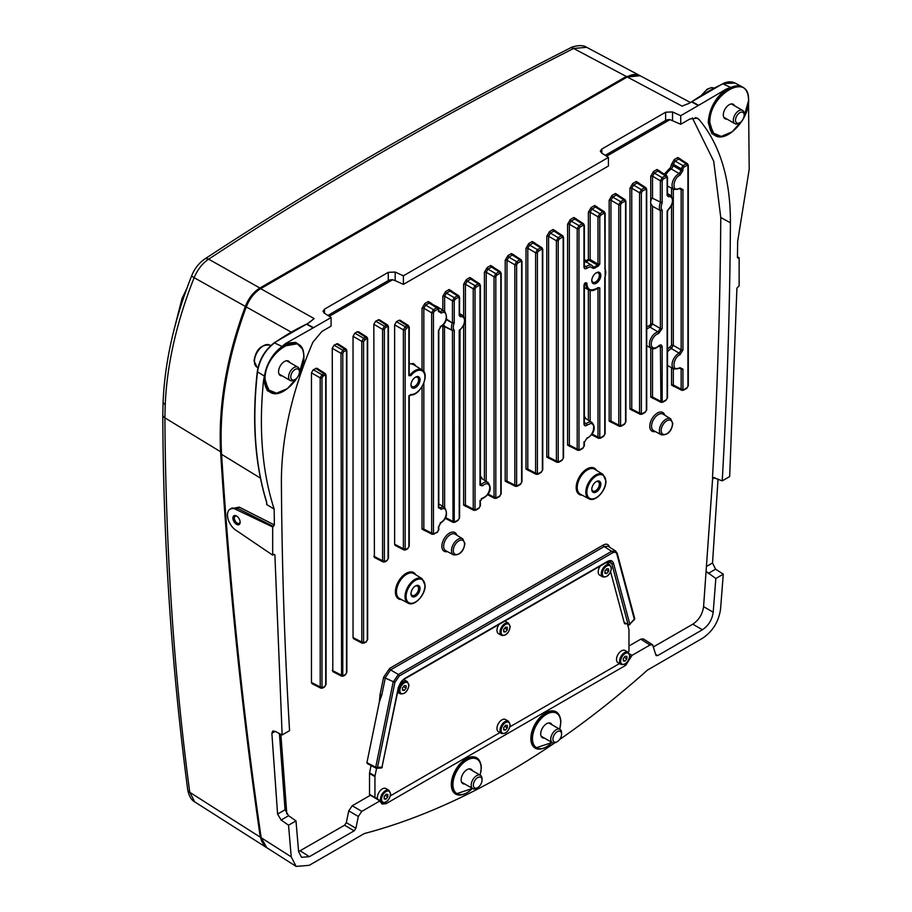<?xml version="1.0" encoding="UTF-8"?>
<svg xmlns="http://www.w3.org/2000/svg" width="912" height="912" viewBox="0 0 912 912"><rect width="100%" height="100%" fill="white"/><g stroke="black" fill="none" stroke-linecap="round" stroke-linejoin="round"><path stroke-width="1.37" d="M642.265 413.626A1.277 0.741 60 0 1 642.002 414.219L640.156 414.322L639.574 413.125A1.277 0.741 0 0 0 641.364 413.113L642.265 413.626L645.434 411.802L646.346 410.24L646.346 189.878L645.434 189.354A1.277 0.741 -120 0 0 644.556 187.804L645.878 187.701L638.423 182.936L637.112 183.05A1.277 0.741 60 0 1 636.234 181.488L638.947 183.061A1.277 0.741 0 0 0 638.788 183.164M554.701 742.915A763.925 441.055 -60 0 1 505.909 773.627A763.925 441.055 -60 0 1 364.264 833.579L309.225 865.328L296.126 866.4L291.236 856.87L288.534 825.212L295.99 820.903L298.6 851.591L301.541 857.314L309.396 856.664L354.164 830.821L355.919 828.267L358.325 816.479L361.813 811.361L379.768 800.998L382.105 804.031L386.038 803.711L625.769 665.304L632.039 655.352L649.994 644.989L652.604 644.773L643.393 638.947L640.783 639.164L628.972 645.981M370.386 795.275L352.226 805.763L348.737 810.871L346.321 822.658L344.576 825.212L298.612 851.614M280.85 734.297L286.801 813.949M308.792 322.643L314.161 318.596L309.031 322.745L274.512 342.547C264.97 349.855 259.236 359.533 257.298 371.583C251.826 420.523 254.847 463.82 266.361 501.497L266.566 501.737A385.445 222.539 -60 0 1 257.503 371.891C259.475 359.727 265.267 349.957 274.888 342.57A231.83 133.802 -60 0 1 306.466 324.205L313.181 327.875L331.079 317.558L324.193 313.044L322.996 311.22L324.49 309.157L388.284 272.335L395.192 272.061L395.192 280.645L392.627 279.756L329.232 316.35M605.215 155.336L665.623 120.464A5.119 2.953 180 0 1 669.967 119.632L606.571 156.226M669.967 119.632L680.728 124.271L689.905 118.982L697.406 118.127L698.923 119.347C719.99 144.335 730.489 178.82 730.421 222.79C729.896 307.64 727.172 393.665 722.236 480.863L712.5 477.215C717.482 389.447 720.241 302.875 720.765 217.501L713.72 161.264L692.356 117.887M652.604 644.773L655.899 655.078L657.643 655.614L702.411 629.759C708.51 625.655 712.112 619.818 713.207 612.226L703.585 606.651L712.717 477.158M703.585 606.651C702.491 614.232 698.888 620.08 692.789 624.184L653.665 646.768M379.358 701.921L380.042 694.682L381.797 694.955L379.358 701.921L366.932 762.66L375.721 767.243L393.14 682.119L398.384 674.458L611.656 551.315L615.589 550.996L608.099 546.254L604.177 546.584A1.277 0.741 60 0 1 603.299 545.034C606.389 543.472 608.429 544.099 609.41 546.926A1.277 0.901 -15 0 0 609.307 547.018M444.634 519.019L446.424 518.141M445.102 518.233L453.025 522.348L452.455 330.874L454.244 330.269L452.341 330.429A9.234 5.335 -60 0 1 451.486 327.191A9.234 5.335 -60 0 1 452.341 322.985L454.244 322.973L454.244 300.789A1.277 0.741 180 0 1 452.455 300.8L454.267 297.665L446.424 293.14L444.611 296.275A1.277 0.741 0 0 0 442.833 296.286L445.546 291.589A1.277 0.741 -120 0 0 446.424 293.14L449.992 291.076L457.436 295.841L458.759 295.739L451.292 290.962L449.992 291.076A1.277 0.741 60 0 1 449.114 289.526L451.828 291.088A1.277 0.741 0 0 0 451.668 291.202M667.128 195.487L667.151 194.45L667.801 195.077A1.277 0.923 76.9 0 1 668.428 196.741L667.128 195.487L667.128 177.874L666.227 177.35A1.277 0.741 -120 0 0 665.35 175.799L666.672 175.697L659.205 170.932L657.905 171.046A1.277 0.741 60 0 1 657.028 169.484L659.741 171.057A1.277 0.741 0 0 0 659.581 171.171M650.746 176.244L653.459 171.547A1.277 0.741 -120 0 0 654.337 173.098L652.525 176.233A1.277 0.741 0 0 0 650.746 176.244L650.746 201.062A9.553 5.518 120 0 0 650.746 203.581L652.525 206.317L652.536 323.942L650.222 327.271L658.008 331.9L660.368 328.548A1.277 0.741 0 0 0 662.158 328.525L658.601 333.553A1.277 0.935 -101.5 0 0 658.008 331.9A9.234 5.335 -60 0 0 649.458 344.006A9.234 5.335 -60 0 0 651.453 348.281C653.095 349.433 655.466 348.783 658.578 346.321L658.601 345.922A7.957 4.594 -60 0 1 654.269 348.008A7.957 4.594 -60 0 1 651.681 341.225A7.957 4.594 -60 0 1 658.601 333.553M653.471 398.441A1.277 0.741 -120 0 0 653.459 398.635L650.746 397.073A1.277 0.741 180 0 1 652.525 397.051L653.083 398.236L660.938 402.317L660.368 346.856L659.821 345.682L658.156 346.321M466.351 506.479A1.277 0.741 -120 0 0 466.328 506.662L463.627 505.1A1.277 0.741 180 0 1 465.405 505.088L465.405 284.27L473.248 288.796L475.049 285.661L467.218 281.135L465.405 284.27A1.277 0.741 0 0 0 463.627 284.282L466.328 279.585A1.277 0.741 -120 0 0 467.218 281.135L470.786 279.072L478.23 283.837L479.541 283.735L472.085 278.958L470.786 279.072A1.277 0.741 60 0 1 469.908 277.522L472.61 279.083A1.277 0.741 0 0 0 472.462 279.197M604.964 268.037L604.759 213.887L603.858 213.362A1.277 0.741 -120 0 0 602.969 211.812L604.291 211.709L596.836 206.944L595.536 207.047A1.277 0.741 60 0 1 594.658 205.496L597.36 207.07A1.277 0.741 0 0 0 597.2 207.172M588.365 212.257L591.079 207.56A1.277 0.741 -120 0 0 591.956 209.11L590.155 212.245A1.277 0.741 0 0 0 588.365 212.257L588.365 259.475L590.155 259.532L589.517 260.513L588.365 259.475A15.162 8.755 120 0 0 585.755 260.935A10.796 6.236 120 0 0 584.341 259.27M583.965 266.885A1.277 0.741 0 0 0 584.341 266.361L584.489 267.011L586.12 266.68L587.157 268.117C585.276 269.325 584.204 268.915 583.965 266.885L583.965 225.891L583.064 225.367A1.277 0.741 -120 0 0 582.187 223.816L583.498 223.714L576.042 218.948L574.742 219.051A1.277 0.741 60 0 1 573.865 217.501L576.578 219.074A1.277 0.741 0 0 0 576.418 219.176M567.583 224.261L570.285 219.564A1.277 0.741 -120 0 0 571.174 221.114L569.362 224.249A1.277 0.741 0 0 0 567.583 224.261L567.583 445.079A1.277 0.741 180 0 1 569.362 445.067L569.92 446.253L577.775 450.323L577.205 449.137L569.362 445.067L569.362 224.249L577.205 228.775L579.006 225.64L571.174 221.114L574.742 219.051L582.187 223.816L579.006 225.64A1.277 0.741 60 0 1 579.895 227.202L583.064 225.367M570.308 446.458A1.277 0.741 -120 0 0 570.285 446.652L567.583 445.079M586.097 418.813L584.341 416.26M424.764 530.488A1.277 0.741 -120 0 0 424.753 530.67L422.039 529.108A1.277 0.741 180 0 1 423.829 529.097L424.376 530.282L432.242 534.352L431.661 533.155A1.277 0.741 0 0 0 433.451 533.144L433.451 312.793L434.351 311.22L437.521 309.396L438.421 309.909L438.421 311.516L441.533 312.896C448.202 309.601 447.712 322.403 441.032 326.131L438.421 330.76A1.277 0.741 180 0 0 438.797 330.235L440.804 326.69C446.732 322.688 448.009 317.558 444.646 311.3L437.144 306.649A9.519 5.495 120 0 0 435.48 306.147M438.752 307.64L433.234 304.722M423.829 371.606L423.829 308.279L431.661 312.805L433.474 309.67L425.63 305.144L423.829 308.279A1.277 0.741 0 0 0 422.039 308.29L424.753 303.593A1.277 0.741 -120 0 0 425.63 305.144L429.199 303.08L436.643 307.846L437.965 307.743L430.498 302.966L429.199 303.08A1.277 0.741 60 0 1 428.321 301.53L431.034 303.092A1.277 0.741 0 0 0 430.874 303.206M486.199 481.354L486.199 272.266L494.03 276.792L495.843 273.657L488 269.131L486.199 272.266A1.277 0.741 0 0 0 484.409 272.278L487.122 267.581A1.277 0.741 -120 0 0 488 269.131L491.579 267.068L499.012 271.822L500.335 271.73L492.879 266.954L491.579 267.068A1.277 0.741 60 0 1 490.69 265.517L493.403 267.091A1.277 0.741 0 0 0 493.244 267.193M507.938 482.471A1.277 0.741 -120 0 0 507.916 482.665L505.202 481.091A1.277 0.741 180 0 1 506.992 481.08L507.539 482.266L515.405 486.335L514.835 485.15A1.277 0.741 0 0 0 516.614 485.127L517.514 485.651A1.277 0.741 60 0 1 517.241 486.244M516.614 485.127L516.614 264.776A1.277 0.741 180 0 1 514.824 264.788L514.835 485.15L506.992 481.08L506.992 260.262L514.824 264.788L516.637 261.653L508.793 257.127L506.992 260.262A1.277 0.741 0 0 0 505.202 260.273L507.916 255.577A1.277 0.741 -120 0 0 508.793 257.127L512.373 255.064L519.806 259.817L521.128 259.726L513.673 254.95L512.373 255.064A1.277 0.741 60 0 1 511.484 253.513L514.197 255.086A1.277 0.741 0 0 0 514.037 255.189M528.721 470.467A1.277 0.741 -120 0 0 528.709 470.66L525.996 469.087A1.277 0.741 180 0 1 527.786 469.076L528.333 470.261L536.199 474.331L535.618 473.146A1.277 0.741 0 0 0 537.407 473.123L538.308 473.647A1.277 0.741 60 0 1 538.034 474.24L541.215 472.405A1.277 0.741 -120 0 0 541.477 471.823L538.308 473.647M537.407 473.123L537.407 252.772A1.277 0.741 180 0 1 535.618 252.784L535.618 473.146L527.786 469.076L527.786 248.258L535.618 252.784L537.43 249.649L529.587 245.123L527.786 248.258A1.277 0.741 0 0 0 525.996 248.269L528.709 243.572A1.277 0.741 -120 0 0 529.587 245.123L533.155 243.059L540.588 247.813L541.922 247.722L534.455 242.945L533.155 243.059A1.277 0.741 60 0 1 532.277 241.509L534.991 243.082A1.277 0.741 0 0 0 534.831 243.185M549.514 458.462A1.277 0.741 -120 0 0 549.503 458.656L546.79 457.083A1.277 0.741 180 0 1 548.568 457.072L549.127 458.257L556.981 462.327L556.411 461.141A1.277 0.741 0 0 0 558.201 461.13L559.102 461.643A1.277 0.741 60 0 1 558.839 462.236L562.009 460.4A1.277 0.741 -120 0 0 562.271 459.819L559.102 461.643M558.201 461.13L558.201 240.768A1.277 0.741 180 0 1 556.411 240.779L556.411 461.141L548.568 457.072L548.568 236.254L556.411 240.779L558.224 237.644L550.381 233.119L548.568 236.254A1.277 0.741 0 0 0 546.79 236.265L549.503 231.568A1.277 0.741 -120 0 0 550.381 233.119L553.949 231.055L561.382 235.809L562.715 235.718L555.248 230.953L553.949 231.055A1.277 0.741 60 0 1 553.071 229.505L555.784 231.078A1.277 0.741 0 0 0 555.625 231.181M611.895 422.45A1.277 0.741 -120 0 0 611.872 422.644L609.159 421.07A1.277 0.741 180 0 1 610.949 421.059L611.496 422.245L619.362 426.326L618.792 425.129A1.277 0.741 0 0 0 620.57 425.117L621.471 425.63A1.277 0.741 60 0 1 621.197 426.223L624.378 424.388A1.277 0.741 -120 0 0 624.64 423.806L621.471 425.63M620.57 425.117L620.57 204.755A1.277 0.741 180 0 1 618.781 204.767L618.792 425.129L610.949 421.059L610.949 200.241L618.781 204.767L620.593 201.632L612.75 197.106L610.949 200.241A1.277 0.741 0 0 0 609.159 200.252L611.872 195.556A1.277 0.741 -120 0 0 612.75 197.106L616.33 195.054L623.762 199.808L625.085 199.705L617.629 194.94L616.33 195.054A1.277 0.741 60 0 1 615.44 193.492L618.154 195.065A1.277 0.741 0 0 0 617.994 195.168M632.677 410.446A1.277 0.741 -120 0 0 632.666 410.639L629.953 409.066A1.277 0.741 180 0 1 631.742 409.055L632.29 410.24L640.156 414.322M629.953 188.248L632.666 183.551A1.277 0.741 -120 0 0 633.544 185.102L631.742 188.237A1.277 0.741 0 0 0 629.953 188.248L629.953 409.066M671.54 205.28L671.54 345.397L667.504 349.262M674.264 386.437A1.277 0.741 -120 0 0 674.242 386.631L671.54 385.069A1.277 0.741 180 0 1 673.318 385.046L673.877 386.232L681.731 390.313L681.161 389.116A1.277 0.741 0 0 0 682.94 389.105L682.94 369.098L679.987 367.684L678.026 368.63C671.483 370.853 673.375 357.424 679.987 354.745A1.277 0.798 -115.2 0 0 679.189 353.149L671.392 348.578L673.318 345.386A1.277 0.741 180 0 0 671.54 345.397M679.189 188.636A1.277 0.673 -124.4 0 0 679.805 188.681L680.603 188.385L681.161 189.571A1.277 0.741 180 0 0 682.94 189.559L679.987 188.146L678.026 189.092C671.483 191.315 673.375 177.886 679.987 175.207L682.94 170.384A1.277 0.741 0 0 1 681.161 170.396L681.15 168.754L682.974 165.631L675.131 161.093L673.318 164.228A1.277 0.741 0 0 0 671.54 164.24L674.242 159.543A1.277 0.741 -120 0 0 675.131 161.093L678.699 159.041L686.143 163.795L687.454 163.693L679.999 158.927L678.699 159.041A1.277 0.741 60 0 1 677.821 157.491L680.534 159.053A1.277 0.741 0 0 0 680.375 159.167M671.54 164.24L670.571 167.455L664.267 174.158M411.54 363.865L412.942 363.478A0.764 0.627 -69.2 0 0 413.125 364.469L411.54 363.865A14.41 8.322 -60 0 0 409.249 363.956M398.783 320.329L400.094 320.215L408.405 325.527L405.179 326.735L396.435 321.685L398.783 320.329L407.083 325.63A1.277 0.741 -120 0 1 407.96 327.18L405.156 329.848L405.156 548.762L406.057 549.275L407.96 548.18L408.872 546.607L408.895 395.74M394.622 544.236L403.366 548.773L403.936 549.97L395.181 545.422L394.622 544.236L394.622 324.82L396.435 321.685M357.208 331.808L358.519 331.706L366.818 337.018L363.592 338.215L354.848 333.165L357.208 331.808L365.507 337.109A1.277 0.741 -120 0 1 366.385 338.671L363.569 341.339L363.569 642.071L364.469 642.595L366.385 641.489A1.277 0.741 -120 0 1 366.122 642.082L367.661 639.403L367.661 338.66A1.277 0.741 180 0 1 367.285 339.184L366.385 338.671M353.035 637.556L361.779 642.094L362.36 643.279L353.605 638.742L353.035 637.556L353.035 336.3L354.848 333.165M336.414 343.813L344.713 349.114L346.036 349.022L337.725 343.71L334.054 345.169L332.253 348.304L332.812 671.62L341.567 676.168L340.985 353.343L342.798 350.219L344.702 349.114M373.829 324.296L374.399 557.426L383.154 561.974L382.573 560.777L382.573 329.346L384.385 326.211L387.611 325.014L379.312 319.702L375.641 321.161L373.829 324.296L382.573 329.346A1.277 0.741 180 0 0 384.362 329.335L384.362 560.766A1.277 0.741 0 0 1 382.573 560.777L373.829 556.24M320.192 377.876L320.203 686.975A1.277 0.741 0 0 0 321.982 686.964L321.982 377.864A1.277 0.741 180 0 1 320.203 377.876L322.004 374.752L325.242 373.544L316.931 368.231L313.261 369.702L311.459 372.837L311.459 682.438L312.018 683.624L320.773 688.161L320.203 686.975L311.459 682.438M370.306 794.922A1.277 0.741 -60 0 1 369.52 794.341L374.946 797.476L374.946 776.602A2.554 1.471 -60 0 1 375.003 776.021L376.542 768.485A1.277 0.741 -60 0 1 376.599 768.28M371.081 765.567L369.577 772.886L375.003 776.021M374.946 776.602L369.52 773.467A2.554 1.471 -60 0 1 369.577 772.886M369.52 773.467L369.52 794.341M655.899 655.078L656.332 655.717M706.23 571.471L715.829 578.516L713.207 612.226M695.537 117.545L698.923 119.347M680.728 124.271L680.728 115.687L672.532 111.937L665.623 112.21L601.829 149.044L600.335 151.096L601.532 152.931L608.418 157.434L608.418 166.018L403.389 284.384L403.389 275.8L608.418 157.434M395.192 280.645L403.389 284.384M392.627 279.756A5.119 2.953 0 0 0 388.284 280.588L327.875 315.461M275.15 731.39L271.867 733.282L272.722 731.059L274.831 731.219L282.139 734.958L289.571 730.66C284.647 649.15 281.911 566.272 281.398 482.038C281.352 438.022 291.851 391.419 312.884 342.217L321.913 331.432L331.079 326.143L331.079 317.558M295.99 820.903L288.58 815.704L285.046 809.776L279.414 733.567M374.855 797.852L380.669 801.386M715.829 578.516L723.273 574.207L720.571 608.999C718.747 621.642 712.751 631.378 702.582 638.218L647.543 670.035A763.925 441.055 -60 0 1 559.558 739.575M706.583 566.398L712.523 562.978L715.589 569.168L723.273 574.207M712.523 562.978L718.052 479.017M748.535 102.874L749.208 169.347L737.648 241.543L737.443 257.56L739.13 257.651L737.455 256.853M739.13 257.651L739.13 285.832L736.919 288.135L729.668 476.577L722.236 480.863M737.443 257.56L738.344 258.107L737.455 257.708M714.563 135.193L708.966 122.573C710.425 106.841 717.641 95.122 730.615 87.415L726.18 89.148C715.122 97.949 709.137 109.087 708.225 122.573L711.827 133.688L721.324 136.686M726.18 89.148L698.638 105.336L691.934 101.654A231.682 133.79 -60 0 1 723.524 83.551L735.118 83.06L742.482 87.005A27.85 16.085 120 0 0 721.096 94.802A27.85 16.085 120 0 0 709.126 122.675A27.85 16.085 120 0 0 714.632 135.238L714.632 135.238A27.85 16.085 120 0 0 728.517 134.178M680.728 115.687L698.638 105.336M395.192 272.061L403.389 275.8M690.259 102.406L640.11 75.742L627.274 76.984L682.13 106.157L687.044 104.105M313.181 327.875L285.638 343.493L281.945 346.457L297.654 343.733M272.677 526.954L272.677 555.134L236.516 530.613A12.779 7.376 60 0 1 227.476 514.949A12.779 7.376 60 0 1 230.132 509.101A12.779 7.376 60 0 1 236.516 509.728L272.677 526.954L274.364 524.924L274.17 509.124C262.189 472.051 258.632 429.233 263.511 380.692L267.421 390.826L276.564 393.471M282.139 734.958L274.888 554.884L273.988 554.382L272.677 555.134M274.102 554.325L274.888 554.884L273.988 554.382M302.328 348.829L295.819 342.342L285.638 343.493M274.364 524.924L239.195 507.106L236.516 509.728M230.132 509.101L232.138 507.938L238.306 508.702L273.463 526.509M230.269 509.021L239.195 507.106M271.867 733.282L277.59 814.074L281.124 820.013L288.534 825.212M291.236 856.87L261.163 837.729L266.76 847.704C262.519 843.406 260.593 839.986 260.957 837.478L261.083 837.17M260.285 288.876L627.274 76.984L260.809 288.557C254.437 292.456 249.592 298.589 246.274 306.934C227.134 358.507 218.903 407.687 221.593 454.484A5182.258 3193.414 116.4 0 0 261.163 837.729L260.957 837.478C242.831 712.876 229.642 585.128 221.388 454.222L221.559 453.937M266.589 502.284L266.828 504.632L274.17 509.124M236.516 524.343A5.119 2.953 -120 0 0 240.141 522.257A5.119 2.953 -120 0 0 236.516 515.998L236.516 515.998A5.119 2.953 -120 0 0 232.902 518.084A5.119 2.953 -120 0 0 236.516 524.343M236.903 516.238A4.093 2.36 -120 0 0 235.193 516.215A4.093 2.36 -120 0 0 234.566 519.487A4.093 2.36 -120 0 0 237.245 523.089A4.093 2.36 -120 0 0 239.286 523.294A4.093 2.36 -120 0 0 240.118 521.801M639.779 75.582L626.327 76.471L259.897 288.032C253.525 291.931 248.68 298.064 245.374 306.421C226.507 357.105 218.253 405.544 220.579 451.748C228.832 583.418 242.068 711.896 260.285 837.193L266.486 847.533M691.934 101.654L691.273 102.076L691.934 101.654A5.119 3.032 -61.3 0 1 691.604 101.87L689.369 103.159M748.501 99.499A27.85 16.085 120 0 0 742.482 87.005C746.54 89.33 748.604 93.719 748.672 100.149L743.611 118.024M742.015 120.772L732.108 131.852L721.267 136.412L712.956 132.981L709.855 122.675C708.601 94.563 749.778 70.794 748.524 100.354M726.944 119.084A8.311 4.799 -60 0 1 725.029 118.72A8.311 4.799 -60 0 1 723.307 114.912A8.311 4.799 -60 0 1 726.932 106.544A8.311 4.799 -60 0 1 733.339 104.321A8.311 4.799 -60 0 1 734.616 105.792M714.472 135.136L714.632 135.238C726.077 143.777 749.516 119.267 748.672 100.149L748.513 99.932M739.849 122.687L738.766 123.314A7.672 4.423 -60 0 1 734.935 123.69A7.672 4.423 -60 0 1 733.339 120.179A7.672 4.423 -60 0 1 736.691 112.461A7.672 4.423 -60 0 1 742.607 110.409A7.672 4.423 -60 0 1 744.192 113.92L744.192 115.174A6.133 3.545 -60 0 1 739.849 122.687A6.133 3.545 -60 0 1 735.517 120.179A6.133 3.545 -60 0 1 739.849 112.666A6.133 3.545 -60 0 1 744.192 115.174M688.845 103.444L723.159 83.516C727.696 81.464 731.675 81.305 735.118 83.06M688.606 103.569L685.391 104.789M246.274 306.934L291.042 332.059M260.433 478.127L221.388 454.222C218.686 407.425 226.906 358.268 246.023 306.763C249.284 298.498 254.095 292.421 260.444 288.534L314.161 318.596L308.963 322.711M310.901 321.149L308.507 323.053M309.031 322.745L306.079 324.467L306.797 324.034L313.511 327.693M281.945 346.457L274.409 342.855C265.061 350.037 259.43 359.533 257.515 371.355L257.515 371.355M269.815 391.978L264.206 379.358L264.343 376.018L263.511 380.692M266.566 501.737L266.828 504.632M303.753 356.284A27.85 16.085 120 0 0 297.734 343.778A27.85 16.085 120 0 0 297.722 343.778A27.85 16.085 120 0 0 276.336 351.576A27.85 16.085 120 0 0 264.366 379.449A27.85 16.085 120 0 0 269.884 392.012L269.884 392.012A27.85 16.085 120 0 0 283.757 390.952M297.266 377.545L287.36 388.637L276.518 393.197L268.208 389.766L265.096 379.46C263.842 351.348 305.018 327.568 303.764 357.128L298.851 374.798M282.196 375.858A8.311 4.799 -60 0 1 280.28 375.493A8.311 4.799 -60 0 1 278.559 371.686A8.311 4.799 -60 0 1 282.184 363.329A8.311 4.799 -60 0 1 288.591 361.095A8.311 4.799 -60 0 1 289.868 362.577M269.724 391.909L269.884 392.012C281.329 400.55 304.768 376.04 303.913 356.923L303.764 357.128M295.1 379.46L294.017 380.087A7.672 4.423 -60 0 1 290.176 380.475A7.672 4.423 -60 0 1 288.591 376.952A7.672 4.423 -60 0 1 291.943 369.235A7.672 4.423 -60 0 1 297.848 367.183A7.672 4.423 -60 0 1 299.432 370.694L299.432 371.948A6.133 3.545 -60 0 1 295.1 379.46A6.133 3.545 -60 0 1 290.757 376.952A6.133 3.545 -60 0 1 295.1 369.44A6.133 3.545 -60 0 1 299.432 371.948M266.726 502.284L266.612 504.404M265.905 847.191L194.758 801.91L189.753 792.3C174.01 674.572 165.722 549.765 164.901 417.867L165.22 404.586C167.01 364.173 176.643 321.868 194.142 277.681L245.374 306.421M626.327 76.471L573.637 48.461L586.667 47.321L639.209 75.251M194.758 801.91C191.258 800.018 188.909 795.937 187.69 789.678L187.69 789.678C171.524 666.17 163.225 541.226 162.792 414.835A7.672 4.412 0.1 0 0 162.792 414.835L163.111 401.576C164.924 361.198 174.454 319.234 191.702 275.698L191.702 275.698A7.672 1.174 22.1 0 0 194.142 277.681C197.665 269.416 202.51 263.249 208.654 259.179C322.21 184.509 443.859 114.262 573.637 48.461A7.672 4.115 63.1 0 0 570.308 47.971L570.308 47.971C569.031 48.028 580.762 43.183 586.667 47.321M260.285 837.193L189.753 792.3A7.672 4.571 -7.6 0 1 187.69 789.678M464.801 784.001A8.311 4.799 -60 0 1 462.874 783.625A8.311 4.799 -60 0 1 461.153 779.828A8.311 4.799 -60 0 1 464.789 771.461A8.311 4.799 -60 0 1 471.185 769.238A8.311 4.799 -60 0 1 472.462 770.708M477.706 787.603L476.611 788.23A7.672 4.423 -60 0 1 472.781 788.606A7.672 4.423 -60 0 1 471.196 785.095A7.672 4.423 -60 0 1 474.536 777.377A7.672 4.423 -60 0 1 480.453 775.325A7.672 4.423 -60 0 1 482.038 778.837L482.038 780.079A6.133 3.545 -60 0 1 477.706 787.603A6.133 3.545 -60 0 1 473.362 785.095A6.133 3.545 -60 0 1 477.706 777.583A6.133 3.545 -60 0 1 482.038 780.079M544.35 738.07A8.311 4.799 -60 0 1 542.423 737.705A8.311 4.799 -60 0 1 540.713 733.898A8.311 4.799 -60 0 1 544.339 725.53A8.311 4.799 -60 0 1 550.734 723.307A8.311 4.799 -60 0 1 552.022 724.778M557.255 741.673L556.16 742.3A7.672 4.423 -60 0 1 552.33 742.676A7.672 4.423 -60 0 1 550.745 739.165A7.672 4.423 -60 0 1 554.086 731.447A7.672 4.423 -60 0 1 560.002 729.395A7.672 4.423 -60 0 1 561.587 732.906L561.587 734.16A6.133 3.545 -60 0 1 557.255 741.673A6.133 3.545 -60 0 1 552.911 739.165A6.133 3.545 -60 0 1 557.255 731.652A6.133 3.545 -60 0 1 561.587 734.16M375.812 767.972L375.721 767.243L377.477 767.528L394.896 682.393L399.262 676.009L612.545 552.866C614.756 551.749 616.204 552.205 616.911 554.222L634.319 619.225M381.797 694.955L385.354 677.57L390.587 669.898A1.277 0.741 -120 0 1 389.709 668.348L603.299 545.034M610.253 561.53L611.781 563.593L608.019 561.621M633.908 619.636L634.33 619.225A1.277 0.901 -15 0 0 634.661 618.382L617.242 553.367A1.277 0.901 165 0 1 616.911 554.222M443.722 324.045A9.519 5.495 120 0 0 444.497 326.188L452.341 330.429L444.611 326.644A1.277 0.741 0 0 0 442.833 326.656A1.277 1.003 146.1 0 1 444.497 326.2L444.611 507.528M459.215 315.518L459.238 314.492L459.887 315.119A1.277 0.923 76.9 0 1 460.503 316.772L459.215 315.518L459.215 297.905L458.314 297.392L455.145 299.216L454.244 300.789M445.466 517.537L452.455 521.162A1.277 0.741 0 0 0 454.244 521.14L454.244 330.269A7.957 4.594 -60 0 1 454.244 322.973L452.455 322.403L452.455 300.789L444.611 296.275L444.611 311.288M459.557 330.851L459.944 330.087L459.215 330.235L459.557 330.851M668.416 196.741A7.957 4.594 -60 0 1 672.44 200.378A7.957 4.594 -60 0 1 668.861 208.757A7.957 4.594 -60 0 1 668.416 209.19L667.128 211.937L667.151 210.911M658.852 346.093L660.368 346.856A1.277 0.741 180 0 0 662.158 346.845C661.838 344.668 660.653 344.348 658.601 345.922M663.058 179.185L662.158 180.747A1.277 0.741 180 0 1 660.368 180.758L662.18 177.635L665.338 175.799L657.905 171.046L654.337 173.098L662.18 177.635A1.277 0.741 60 0 1 663.058 179.185L666.227 177.35M662.158 180.747L662.158 202.943L652.525 198.28C652.103 197.573 651.51 198.497 650.746 201.062M662.158 202.943A7.957 4.594 -60 0 0 662.158 210.227L660.368 210.547L652.525 206.317M480.385 483.964L482.402 485.834C486.689 482.505 489.163 483.132 489.835 487.703C489.163 493.039 486.677 496.527 482.391 498.146L480.008 501.497L480.008 506.263L479.108 507.836L475.939 509.66L475.027 509.135A1.277 0.741 0 0 1 473.248 509.158L473.818 510.344L465.964 506.274L465.405 505.088L473.248 509.158L473.237 288.796M480.008 506.263A1.277 0.741 0 0 0 480.385 505.738L480.385 500.973L481.73 498.875C485.959 497.097 494.076 491.021 488.034 482.494A9.234 5.335 -60 0 0 481.228 484.511L480.031 484.215M480.008 485.241A1.277 0.741 0 0 0 480.385 484.717L480.385 285.388A1.277 0.741 180 0 1 480.008 285.912L480.008 485.241L482.402 485.834M482.402 498.146L481.228 498.796M480.008 501.497L480.031 500.471M585.778 262.257L585.755 260.935L586.348 262.291M605.112 276.302L605.123 277.088M605.18 276.94L604.759 277.909A13.315 7.684 -60 0 0 604.759 268.345L604.759 268.345M604.759 213.887A1.277 0.741 180 0 0 605.135 213.362A1.277 0.741 180 0 1 605.135 213.362L605.112 268.322M594.841 268.117L593.347 268.39L593.29 266.988L594.829 268.117A13.315 7.684 -60 0 1 598.135 266.281L599.777 264.092L597.998 264.104L597.987 216.771L599.8 213.636L591.956 209.11L595.536 207.047L602.969 211.812L599.8 213.636A1.277 0.741 60 0 1 600.677 215.198L603.858 213.362M587.157 268.117L590.075 266.726L593.347 268.39L593.29 266.988M587.157 425.117L586.12 423.67L584.501 424L584.341 423.35A1.277 0.741 0 0 1 583.965 423.875C584.204 425.904 585.276 426.314 587.157 425.117L590.075 423.715C596.471 422.222 593.655 435.947 587.157 437.897L583.965 442.822L583.988 441.796M597.998 287.918L599.777 287.907L598.135 287.611C590.953 291.737 587.203 290.221 586.883 283.039L584.797 283.108L583.988 284.806M591.785 280.611A6.395 3.694 -60 0 1 596.3 272.791A6.395 3.694 -60 0 1 600.826 275.401A6.395 3.694 -60 0 1 596.3 283.222A6.395 3.694 -60 0 1 591.785 280.611M591.489 434.659L598.568 438.33L597.998 437.133L591.945 433.998M586.895 283.096L585.823 283.085A14.079 8.128 -60 0 0 585.812 283.45A14.079 8.128 -60 0 0 588.867 289.97L584.341 287.554M587.157 437.897A1.277 0.855 69.8 0 1 586.701 438.581C590.942 436.153 597.736 429.643 591.991 422.473A9.234 5.335 -60 0 0 586.12 423.67L584.341 422.541M593.587 267.319L591.991 265.483A9.234 5.335 -60 0 0 586.12 266.68L584.341 265.552M598.135 266.281L597.713 265.301A14.079 8.128 -60 0 0 594.214 267.239L593.153 266.578M600.677 215.198L599.777 216.76A1.277 0.741 180 0 1 597.987 216.771L590.155 212.245L590.155 259.532L597.998 264.104L597.713 265.301L589.517 260.513M595.924 273.019A5.369 3.101 -60 0 1 598.261 272.939A5.369 3.101 -60 0 1 599.378 275.401A5.369 3.101 -60 0 1 597.029 280.805A5.369 3.101 -60 0 1 592.891 282.241A5.369 3.101 -60 0 1 591.797 280.166M591.785 489.379A6.395 3.694 -60 0 1 596.3 481.547A6.395 3.694 -60 0 1 600.826 484.158A6.395 3.694 -60 0 1 596.3 491.99A6.395 3.694 -60 0 1 591.785 489.379M595.924 481.787A5.369 3.101 -60 0 1 598.261 481.707A5.369 3.101 -60 0 1 599.378 484.158A5.369 3.101 -60 0 1 597.029 489.562A5.369 3.101 -60 0 1 592.891 490.998A5.369 3.101 -60 0 1 591.797 488.935M410.993 593.758A6.395 3.694 -60 0 1 415.507 585.937A6.395 3.694 -60 0 1 420.033 588.548A6.395 3.694 -60 0 1 415.507 596.368A6.395 3.694 -60 0 1 410.993 593.758M415.131 586.165A5.369 3.101 -60 0 1 417.468 586.085A5.369 3.101 -60 0 1 418.585 588.548A5.369 3.101 -60 0 1 416.237 593.951A5.369 3.101 -60 0 1 412.099 595.388A5.369 3.101 -60 0 1 411.004 593.313M441.032 509.375A1.277 0.764 61.9 0 0 440.188 507.813L438.797 507.232A1.277 0.741 0 0 1 438.421 507.756L441.533 509.135C448.202 505.841 447.712 518.643 441.032 522.371L438.421 526.999A1.277 0.741 180 0 0 438.797 526.475L440.804 522.929C446.732 518.928 448.009 513.798 444.646 507.539L438.797 503.914M438.421 311.516A1.277 0.741 0 0 0 438.797 310.992L438.797 309.396A1.277 0.741 180 0 1 438.421 309.909M438.797 310.992L440.188 311.573A1.277 0.764 61.9 0 1 441.032 313.135M444.646 311.3A9.234 5.335 -60 0 0 440.188 311.573L438.797 310.696M441.032 326.131L440.188 326.644M444.646 507.539A9.234 5.335 -60 0 0 440.188 507.813L438.797 506.935M441.032 522.371L440.188 522.884M496.459 498.248L494.612 498.34L494.042 497.154A1.277 0.741 0 0 0 495.82 497.131L496.721 497.656A1.277 0.741 60 0 1 496.459 498.248L499.628 496.413A1.277 0.741 -120 0 0 499.901 495.832L496.721 497.656M641.364 413.113L641.364 192.751A1.277 0.741 180 0 1 639.574 192.763L639.574 413.125L631.742 409.055L631.742 188.237L639.574 192.763L641.387 189.639L633.544 185.102L637.112 183.05L644.556 187.804L641.387 189.639A1.277 0.741 60 0 1 642.265 191.189L645.434 189.354M679.987 175.207A1.277 0.798 -115.2 0 0 679.189 173.611L671.392 169.039L673.318 165.847A1.277 0.741 180 0 0 671.54 165.859M679.189 368.163A1.277 0.673 -124.4 0 0 679.805 368.22A1.277 0.673 -124.4 0 0 679.987 367.684M679.987 354.745L682.94 349.912A1.277 0.741 0 0 1 681.161 349.934L679.189 353.149A9.234 5.335 -60 0 0 672.053 364.777A9.234 5.335 -60 0 0 674.059 369.052L667.504 365.541M682.94 389.105L683.852 389.629L687.021 387.794L687.922 386.232L687.922 165.87L687.021 165.346L683.852 167.181L682.94 168.743A1.277 0.741 180 0 1 681.15 168.754L673.318 164.228L673.318 165.847L681.161 170.396L679.189 173.611A9.234 5.335 -60 0 0 672.053 185.239A9.234 5.335 -60 0 0 674.059 189.514L679.805 188.681A1.277 0.673 -124.4 0 0 679.987 188.146M682.94 369.098A1.277 0.741 180 0 1 681.161 369.109L680.603 367.924L674.059 369.052M408.872 546.607A1.277 0.741 0 0 0 409.249 546.094L409.249 396.241L410.24 394.976C419.839 396.492 430.612 374.296 422.153 369.964A14.079 8.128 -60 0 0 410.047 374.946L410.845 375.641L408.872 375.664L408.895 374.638L410.047 374.946L409.249 374.41M405.156 548.762A1.277 0.741 0 0 1 403.366 548.773L403.366 329.859L405.179 326.735A1.277 0.741 60 0 1 406.057 328.286M407.96 327.18L408.872 327.704L408.872 375.664L408.895 374.638L409.705 374.718M410.856 375.619A13.315 7.684 -60 0 1 423.692 372.278A13.315 7.684 -60 0 1 420.181 389.128A13.315 7.684 -60 0 1 410.845 394.52L408.872 396.766M420.033 379.78A6.395 3.694 -60 0 1 415.507 387.611A6.395 3.694 -60 0 1 410.993 385.001A6.395 3.694 -60 0 1 415.507 377.169A6.395 3.694 -60 0 1 420.033 379.78M410.845 394.52L410.047 394.919M415.131 377.408A5.369 3.101 -60 0 1 417.468 377.317A5.369 3.101 -60 0 1 418.585 379.78A5.369 3.101 -60 0 1 416.237 385.183A5.369 3.101 -60 0 1 412.099 386.62A5.369 3.101 -60 0 1 411.004 384.556M363.569 642.071A1.277 0.741 0 0 1 361.779 642.094L361.779 341.35L363.592 338.215A1.277 0.741 60 0 1 364.469 339.766M377.317 798.958A7.672 4.423 -60 0 1 377.249 798.73A2.554 1.471 120 0 0 376.781 798.046A2.554 1.471 120 0 0 375.733 798.057A1.277 0.741 -60 0 1 374.946 797.476M607.723 561.735A7.672 4.423 -60 0 1 608.201 562.829L608.509 563.981M610.618 571.858L624.344 623.101A2.554 1.471 120 0 0 624.811 623.762A2.554 1.471 120 0 0 626.088 623.637L625.963 623.569M627.559 624.378L628.915 629.428A2.554 1.471 -60 0 1 628.972 629.93L628.972 650.803A1.277 0.741 -60 0 1 628.163 652.308M619.522 663.548L509.933 726.818M499.958 732.575L390.37 795.845M616.512 659.444A7.034 4.058 120 0 0 617.971 662.659L621.049 664.438A7.034 4.058 -60 0 1 619.59 661.211A7.034 4.058 -60 0 1 622.657 654.143A7.034 4.058 -60 0 1 628.072 652.251L625.005 650.484A7.034 4.058 120 0 0 619.579 652.365A7.034 4.058 120 0 0 616.512 659.444M496.96 728.471A7.034 4.058 120 0 0 498.408 731.686L501.486 733.465A7.034 4.058 -60 0 1 500.027 730.238A7.034 4.058 -60 0 1 503.093 723.17A7.034 4.058 -60 0 1 508.52 721.278L505.442 719.511A7.034 4.058 120 0 0 500.027 721.392A7.034 4.058 120 0 0 496.96 728.471M380.737 801.796L381.923 802.492A7.034 4.058 -60 0 1 380.475 799.265A7.034 4.058 -60 0 1 383.542 792.197A7.034 4.058 -60 0 1 388.957 790.305L385.879 788.538A7.034 4.058 120 0 0 380.464 790.419A7.034 4.058 120 0 0 377.397 797.498A7.034 4.058 120 0 0 377.659 799.174M397.609 692.276L400.243 693.793A7.034 4.058 -60 0 1 398.783 690.578A7.034 4.058 -60 0 1 401.85 683.498A7.034 4.058 -60 0 1 407.276 681.617L404.198 679.839A7.034 4.058 120 0 0 403.583 679.588M499.058 624.435A7.034 4.058 120 0 0 496.96 630.352A7.034 4.058 120 0 0 498.408 633.566L501.486 635.345A7.034 4.058 -60 0 1 500.027 632.119A7.034 4.058 -60 0 1 503.093 625.051A7.034 4.058 -60 0 1 508.52 623.158L505.442 621.391A7.034 4.058 120 0 0 504.792 621.129M600.313 565.987A7.034 4.058 120 0 0 598.204 571.892A7.034 4.058 120 0 0 599.651 575.119L602.729 576.886A7.034 4.058 -60 0 1 601.27 573.671A7.034 4.058 -60 0 1 604.348 566.591A7.034 4.058 -60 0 1 609.763 564.71L606.685 562.932A7.034 4.058 120 0 0 606.035 562.681M626.909 658.817L626.909 656.412L625.108 656.252L623.295 658.498L623.295 660.904L625.108 661.063L626.909 658.817L624.264 657.29M625.108 661.063L623.295 660.026M507.346 727.844L507.346 725.439L505.544 725.279L503.732 727.525L503.732 729.931L505.544 730.09L507.346 727.844L504.701 726.317M505.544 730.09L503.732 729.053M387.794 796.871L387.794 794.466L385.981 794.306L384.18 796.552L384.18 798.958L385.981 799.117L387.794 796.871L385.149 795.344M385.981 799.117L384.18 798.08M406.102 688.184L406.102 685.767L404.301 685.607L402.488 687.853L402.488 690.27L404.301 690.43L406.102 688.184L403.457 686.656M404.301 690.43L402.488 689.381M507.346 629.725L507.346 627.319L505.544 627.16L503.732 629.405L503.732 631.811L505.544 631.97L507.346 629.725L504.701 628.197M505.544 631.97L503.732 630.933M608.6 571.277L608.6 568.86L606.788 568.7L604.975 570.946L604.975 573.363L606.788 573.523L608.6 571.277L605.944 569.749M606.788 573.523L604.975 572.474M641.364 192.751L642.265 191.189M642.002 414.219A1.277 0.741 60 0 1 641.991 414.219L645.172 412.384A1.277 0.741 -120 0 0 645.434 411.802M646.346 410.24A1.277 0.741 0 0 0 646.711 409.716L646.711 189.354A1.277 0.741 180 0 1 646.346 189.878M394.896 682.393L383.599 677.297L389.709 668.348M383.599 677.297L380.042 694.682M442.833 506.411L442.833 326.656A10.796 6.236 120 0 1 442.286 325.573M445.546 291.589L449.114 289.526M442.833 310.171L442.833 296.286M653.459 171.547L657.028 169.484M646.711 329.221A9.519 5.495 120 0 1 650.222 327.271A1.277 0.912 76.3 0 1 649.595 325.618L650.746 323.954L650.746 203.581M649.595 325.618A10.796 6.236 120 0 0 646.711 326.975M650.746 397.073L650.746 347.894M482.14 478.834A10.796 6.236 120 0 0 480.385 476.269M466.328 279.585L469.908 277.522M463.627 505.1L463.627 325.322M463.627 316.247L463.627 284.282M664.745 415.154A10.796 6.236 120 0 0 656.344 413.74A10.796 6.236 120 0 0 649.777 426.257A10.796 6.236 120 0 0 655.283 431.536M456.832 535.196A10.796 6.236 120 0 0 448.419 533.771A10.796 6.236 120 0 0 441.864 546.288A10.796 6.236 120 0 0 447.37 551.578M591.079 207.56L594.658 205.496M570.285 219.564L573.865 217.501M588.365 420.227L588.365 289.708M596.539 470.375A15.162 8.755 120 0 0 584.501 470.672A15.162 8.755 120 0 0 576.179 487.532A15.162 8.755 120 0 0 582.221 495.182M415.747 574.754A15.162 8.755 120 0 0 403.708 575.05A15.162 8.755 120 0 0 395.386 591.911A15.162 8.755 120 0 0 401.428 599.56M424.753 303.593L428.321 301.53M422.039 529.108L422.039 386.722M422.039 369.896L422.039 308.29M487.122 267.581L490.69 265.517M484.409 480.236L484.409 272.278M507.916 255.577L511.484 253.513M505.202 481.091L505.202 260.273M528.709 243.572L532.277 241.509M525.996 469.087L525.996 248.269M549.503 231.568L553.071 229.505M546.79 457.083L546.79 236.265M611.872 195.556L615.44 193.492M609.159 421.07L609.159 200.252M632.666 183.551L636.234 181.488M671.54 385.069L671.54 367.707M674.242 159.543L677.821 157.491M671.54 196.205L671.54 188.168M415.747 365.986A15.162 8.755 120 0 0 412.942 363.478M640.783 639.164L649.994 644.989M632.039 655.352L629.405 653.836M657.643 655.614L655.717 654.394M692.789 624.184L702.411 629.759M714.791 477.569L712.603 478.823M730.421 222.79L720.765 217.501M665.623 120.464L665.623 112.21M672.532 111.937L672.532 120.521M601.829 149.044L601.829 153.125M388.284 280.588L388.284 272.335M324.49 309.157L324.49 313.238M309.396 856.664L300.219 850.828M344.576 825.212L354.164 830.821M355.919 828.267L346.321 822.658M348.737 810.871L358.325 816.479M361.813 811.361L352.226 805.763M386.038 803.711L384.522 802.731M461.164 794.911A20.965 12.107 -60 0 1 451.303 784.468A20.965 12.107 -60 0 1 463.615 760.494A20.965 12.107 -60 0 1 480.1 762.113M540.713 748.98A20.965 12.107 -60 0 1 530.852 738.538A20.965 12.107 -60 0 1 543.164 714.563A20.965 12.107 -60 0 1 559.649 716.182M624.298 664.449L625.769 665.304M631.138 656.777L629.759 655.979M715.589 569.168L708.145 573.477M698.296 105.541L691.604 101.87M277.59 814.074L285.046 809.776M288.58 815.704L281.124 820.013M723.524 83.562L722.942 83.904L730.615 87.415M709.855 122.675L708.966 122.573M640.11 75.742C636.177 73.804 631.777 74.214 626.897 76.961L626.738 77.292M264.343 376.018L257.503 371.891M265.096 379.46L264.206 379.358M303.764 356.717L303.913 356.923C303.844 350.493 301.781 346.115 297.722 343.778L297.563 343.687M254.425 361.403A12.779 7.376 120 0 0 257.07 367.262L254.049 360.878C255.85 349.649 261.117 344.394 269.849 345.112A12.779 7.376 120 0 0 260 348.544A12.779 7.376 120 0 0 254.425 361.403M701.522 95.167L707.256 89.102L711.349 87.643L714.005 88.042A12.779 7.376 120 0 0 702.559 94.529M162.792 414.835A7.672 4.412 0.1 0 0 164.901 417.867L220.579 451.748M163.111 401.576A7.672 4.127 2.7 0 0 165.22 404.586M173.668 331.147L182.024 298.543A7.672 2.257 17.4 0 0 182.731 299.991M191.702 275.698C194.587 268.641 198.873 263.123 204.584 259.122L204.584 259.122A7.672 4.72 56.7 0 1 208.654 259.179L259.897 288.032M456.353 793.885A20.452 11.81 -60 0 1 456.262 793.828A20.452 11.81 -60 0 1 452.033 784.468A20.452 11.81 -60 0 1 460.959 763.88A20.452 11.81 -60 0 1 476.714 758.408A20.452 11.81 -60 0 1 476.805 758.453M466.853 792.813A20.452 11.81 -60 0 1 456.445 793.942A20.452 11.81 -60 0 1 452.204 784.571A20.452 11.81 -60 0 1 461.141 763.982A20.452 11.81 -60 0 1 476.896 758.51A20.452 11.81 -60 0 1 481.137 767.87M480.077 775.097A19.939 11.514 120 0 0 481.137 768.292A19.939 11.514 120 0 0 467.035 760.152A19.939 11.514 120 0 0 452.933 784.571A19.939 11.514 120 0 0 472.405 788.39M535.903 747.954A20.452 11.81 -60 0 1 535.811 747.908A20.452 11.81 -60 0 1 531.582 738.538A20.452 11.81 -60 0 1 540.508 717.961A20.452 11.81 -60 0 1 556.263 712.477A20.452 11.81 -60 0 1 556.354 712.534M546.402 746.894A20.452 11.81 -60 0 1 535.994 748.011A20.452 11.81 -60 0 1 531.753 738.64A20.452 11.81 -60 0 1 540.691 718.063A20.452 11.81 -60 0 1 556.445 712.58A20.452 11.81 -60 0 1 560.686 721.939M559.626 729.178A19.939 11.514 120 0 0 560.686 722.361A19.939 11.514 120 0 0 546.584 714.221A19.939 11.514 120 0 0 532.483 738.64A19.939 11.514 120 0 0 551.954 742.459M398.419 686.975L381.968 767.288A32.399 18.707 120 0 0 377.477 767.528A1.277 0.935 -101.1 0 1 376.827 768.257L380.931 768.029A1.277 1.015 -84 0 0 381.968 767.288L398.624 687.34C400.186 682.723 402.021 680.033 404.119 679.258L607.164 562.031A1.277 0.741 -120 0 0 607.426 561.439C610.527 559.877 612.556 560.504 613.537 563.331A1.277 0.901 165 0 1 611.781 563.593L628.083 624.446L624.161 622.429M398.27 687.614L404.381 678.665A1.277 0.741 60 0 1 404.119 679.258M634.33 619.237A32.399 18.707 120 0 0 629.839 624.173L613.537 563.331M404.381 678.665L607.426 561.439M616.9 552.934A1.277 0.901 165 0 1 617.242 553.367L615.589 550.996M612.545 552.866A1.277 0.741 -120 0 0 611.667 551.315L604.177 546.584L390.587 669.898L398.384 674.458A1.277 0.741 60 0 1 399.262 676.009M376.314 768.166A1.277 0.935 -101.1 0 0 376.827 768.257A1.277 1.277 0 0 1 375.983 768.132L367.194 763.538M624.23 622.679L628.083 624.446A1.277 0.901 -15 0 0 629.839 624.173L634.307 619.636A1.277 1.277 0 0 0 634.661 618.382M629.554 624.378L629.941 624.446A1.277 1.277 0 0 1 628.357 624.788M380.623 767.938A1.277 1.015 -84 0 0 380.931 768.029A1.277 1.277 0 0 0 382.322 767.015M454.244 521.14L455.145 521.664A1.277 0.741 60 0 1 454.883 522.245L458.052 520.421A1.277 0.741 -120 0 0 458.314 519.84L459.215 518.267L459.215 330.235A7.957 4.594 -60 0 0 460.948 328.799A7.957 4.594 -60 0 0 464.516 320.408A7.957 4.594 -60 0 0 460.503 316.783M455.145 521.664L458.314 519.84M459.5 315.073L459.591 297.392A1.277 0.741 180 0 1 459.215 297.905M459.215 518.267A1.277 0.741 0 0 0 459.591 517.742L460.036 330.03C462.863 326.029 468.004 322.734 462.726 315.472A9.234 5.335 -60 0 0 459.887 315.119L459.591 314.936M458.314 297.392A1.277 0.741 -120 0 0 457.436 295.841L454.267 297.665A1.277 0.741 60 0 1 455.145 299.216M446.185 319.553L452.341 322.985L446.367 319.006M662.158 346.845L662.158 401.109L663.058 401.622L666.227 399.798L667.128 398.236A1.277 0.741 0 0 0 667.504 397.712L667.504 211.413L668.382 209.612C673.238 204.676 673.991 199.945 670.639 195.442A9.234 5.335 -60 0 0 667.801 195.077L667.504 194.894M662.158 210.227L662.158 328.525M667.128 398.236L667.128 211.937M667.413 195.031L667.504 177.35A1.277 0.741 180 0 1 667.128 177.874M650.746 323.954A1.277 0.741 180 0 1 652.536 323.942L660.368 328.548L660.368 210.547A9.234 5.335 -60 0 1 659.399 207.161A9.234 5.335 -60 0 1 660.368 202.646L660.368 180.758L652.525 176.233L652.525 198.28M652.525 348.669L652.525 397.051L660.368 401.12A1.277 0.741 0 0 0 662.158 401.109M663.058 401.622A1.277 0.741 60 0 1 662.785 402.215L665.965 400.379A1.277 0.741 -120 0 0 666.227 399.798M475.027 509.135L475.027 288.785L475.939 287.212A1.277 0.741 60 0 0 475.049 285.661L478.219 283.826M480.008 285.912L479.108 285.388L475.939 287.212M475.939 509.66A1.277 0.741 60 0 1 475.665 510.241L478.846 508.417A1.277 0.741 -120 0 0 479.108 507.836M475.665 510.253L473.818 510.344M475.027 288.785A1.277 0.741 180 0 1 473.248 288.796M479.108 285.388A1.277 0.741 -120 0 0 478.23 283.837M651.556 426.246A9.519 5.495 -60 0 1 655.774 416.602A9.519 5.495 -60 0 1 663.138 414.162L670.639 418.813A9.234 5.335 -60 0 0 663.491 421.184A9.234 5.335 -60 0 0 659.399 430.532A9.234 5.335 -60 0 0 661.405 434.807L653.619 430.646A9.519 5.495 -60 0 1 651.556 426.246M661.189 430.521A7.957 4.594 120 0 0 666.809 433.77A7.957 4.594 120 0 0 672.44 424.023A7.957 4.594 120 0 0 666.809 420.774A7.957 4.594 120 0 0 661.189 430.521M443.642 546.277A9.519 5.495 -60 0 1 447.86 536.632A9.519 5.495 -60 0 1 455.225 534.204L462.726 538.855A9.234 5.335 -60 0 0 455.578 541.215A9.234 5.335 -60 0 0 451.486 550.574A9.234 5.335 -60 0 0 453.481 554.849L445.706 550.688A9.519 5.495 -60 0 1 443.642 546.277M453.275 550.563A7.957 4.594 120 0 0 458.896 553.812A7.957 4.594 120 0 0 464.527 544.065A7.957 4.594 120 0 0 458.896 540.816A7.957 4.594 120 0 0 453.275 550.563M590.155 290.461L590.155 421.333M591.991 422.473L584.489 417.81A9.519 5.495 120 0 0 584.341 417.73M591.991 265.483L584.489 260.821A9.519 5.495 120 0 0 584.341 260.729M588.821 260.433A14.387 8.311 120 0 0 586.348 261.824M599.777 216.76L599.777 264.092M583.965 442.822L583.965 446.242L583.064 447.815L579.895 449.639L578.983 449.126L578.983 228.764L579.895 227.202M583.965 423.875L583.965 285.832M599.777 287.907L599.777 437.122L600.677 437.635L603.858 435.811L604.759 434.237L604.759 277.909M604.759 434.237A1.277 0.741 0 0 0 605.135 433.724L605.135 277.259M600.677 437.635A1.277 0.741 60 0 1 600.415 438.227L603.584 436.392A1.277 0.741 -120 0 0 603.858 435.811M600.415 438.227L598.568 438.33M597.998 287.964L597.998 437.133A1.277 0.741 0 0 0 599.777 437.122M579.895 449.639A1.277 0.741 60 0 1 579.622 450.232L582.802 448.396A1.277 0.741 -120 0 0 583.064 447.815M583.965 446.242A1.277 0.741 0 0 0 584.341 445.729L584.341 442.309L586.701 438.581M579.622 450.232L577.775 450.323M578.983 228.764A1.277 0.741 180 0 1 577.205 228.775L577.205 449.137A1.277 0.741 0 0 0 578.983 449.126M584.341 266.361L584.341 225.367A1.277 0.741 180 0 1 583.965 225.891M588.867 498.739L580.363 494.19A14.387 8.311 -60 0 1 577.25 487.521A14.387 8.311 -60 0 1 583.623 472.952A14.387 8.311 -60 0 1 594.761 469.27L602.946 474.343A14.079 8.128 -60 0 0 592.048 477.956A14.079 8.128 -60 0 0 585.812 492.218A14.079 8.128 -60 0 0 588.867 498.739C595.012 502.649 606.332 490.508 605.944 481.023L602.946 474.343M586.883 492.206A13.315 7.684 -60 0 1 596.3 475.904A13.315 7.684 -60 0 1 605.716 481.331A13.315 7.684 -60 0 1 596.3 497.644A13.315 7.684 -60 0 1 586.883 492.206M408.074 603.117L399.57 598.568A14.387 8.311 -60 0 1 396.458 591.899A14.387 8.311 -60 0 1 402.83 577.33A14.387 8.311 -60 0 1 413.957 573.648L422.153 578.732A14.079 8.128 -60 0 0 411.255 582.335A14.079 8.128 -60 0 0 405.019 596.596A14.079 8.128 -60 0 0 408.074 603.117C414.219 607.027 425.539 594.886 425.152 585.401L422.153 578.732M406.091 596.585A13.315 7.684 -60 0 1 415.507 580.283A13.315 7.684 -60 0 1 424.924 585.721A13.315 7.684 -60 0 1 415.507 602.023A13.315 7.684 -60 0 1 406.091 596.585M423.829 383.108L423.829 529.097L431.661 533.155L431.661 312.793A1.277 0.741 180 0 0 433.451 312.793M432.242 534.352L437.258 532.426A1.277 0.741 -120 0 0 437.521 531.833L434.351 533.668A1.277 0.741 60 0 1 434.078 534.261M438.421 526.999L438.421 530.271L437.521 531.833M438.421 507.756L438.421 330.76M434.351 533.668L433.451 533.144M437.521 309.396A1.277 0.741 -120 0 0 436.643 307.846L433.474 309.67A1.277 0.741 60 0 1 434.351 311.22M438.421 530.271A1.277 0.741 0 0 0 438.797 529.747L438.797 526.475M499.901 495.832L500.802 494.258L500.802 273.908L499.901 273.383L496.721 275.207L495.82 276.781L495.82 497.131M495.82 276.781A1.277 0.741 180 0 1 494.03 276.792L494.042 497.154L487.988 494.019M499.901 273.383A1.277 0.741 -120 0 0 499.012 271.822L495.843 273.657A1.277 0.741 60 0 1 496.721 275.207M500.802 494.258A1.277 0.741 0 0 0 501.178 493.745L501.178 273.383A1.277 0.741 180 0 1 500.802 273.908M515.405 486.335L517.252 486.244L520.421 484.409A1.277 0.741 -120 0 0 520.684 483.827L517.514 485.651M516.614 264.776L517.514 263.203L520.684 261.379L521.596 261.904L521.596 482.254L520.684 483.827M520.684 261.379A1.277 0.741 -120 0 0 519.806 259.817L516.637 261.653A1.277 0.741 60 0 1 517.514 263.203M521.596 482.254A1.277 0.741 0 0 0 521.972 481.741L521.972 261.379L521.128 259.726M537.407 252.772L538.308 251.199L541.477 249.375L542.378 249.899L542.378 470.25L541.477 471.823M541.477 249.375A1.277 0.741 -120 0 0 540.588 247.813L537.43 249.649A1.277 0.741 60 0 1 538.308 251.199M542.378 470.25A1.277 0.741 0 0 0 542.754 469.737L542.754 249.375A1.277 0.741 180 0 1 542.378 249.899M558.201 240.768L559.102 239.195L562.271 237.371L563.171 237.895L563.171 458.246L562.271 459.819M562.271 237.371A1.277 0.741 -120 0 0 561.382 235.809L558.224 237.644A1.277 0.741 60 0 1 559.102 239.195M563.171 458.246A1.277 0.741 0 0 0 563.548 457.733L563.548 237.371A1.277 0.741 180 0 1 563.171 237.895M620.57 204.755L621.471 203.194L624.64 201.358L625.552 201.883L625.552 422.245L624.64 423.806M624.64 201.358A1.277 0.741 -120 0 0 623.762 199.808L620.593 201.632A1.277 0.741 60 0 1 621.471 203.194M625.552 422.245A1.277 0.741 0 0 0 625.928 421.72L625.928 201.358L625.085 199.705M667.504 351.895A9.519 5.495 120 0 1 671.392 348.578A1.277 0.787 63.4 0 1 670.571 346.993M673.318 189.126L673.318 345.386L681.161 349.934L681.161 189.571L679.645 188.784M665.749 175.115A9.519 5.495 120 0 1 671.392 169.039A1.277 0.787 63.4 0 1 670.571 167.455M673.318 368.653L673.318 385.046L681.161 389.116L681.161 369.109L679.645 368.323M682.94 168.743L682.94 170.384M682.94 189.559L682.94 349.912M686.132 163.795L682.963 165.631A1.277 0.741 60 0 1 683.852 167.181M687.021 165.346A1.277 0.741 -120 0 0 686.143 163.795M687.922 386.232A1.277 0.741 0 0 0 688.298 385.708L688.298 165.346A1.277 0.741 180 0 1 687.922 165.87M683.852 389.629A1.277 0.741 60 0 1 683.578 390.211L686.759 388.375A1.277 0.741 -120 0 0 687.021 387.794M683.578 390.211L681.731 390.313M414.173 365.017A14.387 8.311 120 0 0 413.957 364.88A14.387 8.311 120 0 0 413.125 364.469M394.622 324.82L403.366 329.87A1.277 0.741 180 0 0 405.156 329.848M409.18 375.071L409.249 327.18A1.277 0.741 180 0 1 408.872 327.704M406.057 549.275A1.277 0.741 60 0 1 405.783 549.868L407.698 548.762A1.277 0.741 -120 0 0 407.96 548.18M353.035 336.3L361.779 341.35A1.277 0.741 180 0 0 363.569 341.339M366.385 641.489L367.285 639.928A1.277 0.741 0 0 0 367.661 639.403M367.285 639.928L367.285 339.184M364.469 642.595A1.277 0.741 60 0 1 364.196 643.188M332.253 348.304L340.985 353.343A1.277 0.741 180 0 0 342.775 353.343L342.775 674.96A1.277 0.741 0 0 1 340.997 674.971L332.253 670.434M342.775 353.343L343.676 351.77A1.277 0.741 60 0 0 342.798 350.219L334.054 345.169M342.775 674.96L343.676 675.473A1.277 0.741 60 0 1 343.402 676.066L345.329 674.96A1.277 0.741 -120 0 0 345.591 674.378L346.492 672.805L346.492 351.188L345.591 350.664L343.676 351.77M343.676 675.473L345.591 674.378M345.591 350.664A1.277 0.741 -120 0 0 344.713 349.114M346.492 672.805A1.277 0.741 0 0 0 346.868 672.281L346.868 350.664A1.277 0.741 180 0 1 346.492 351.188M384.362 329.335L385.263 327.761A1.277 0.741 60 0 0 384.385 326.211L375.641 321.161M378.001 319.804L386.289 325.105A1.277 0.741 -120 0 1 387.178 326.667L385.263 327.761M384.362 560.766L385.263 561.279A1.277 0.741 60 0 1 384.989 561.872L386.905 560.766A1.277 0.741 -120 0 0 387.178 560.185L388.079 558.611L388.079 327.18L387.178 326.667M385.263 561.279L387.178 560.185M388.079 558.611A1.277 0.741 0 0 0 388.455 558.087L388.455 326.656A1.277 0.741 180 0 1 388.079 327.18M311.459 372.837L320.203 377.887M321.982 377.864L322.894 376.303A1.277 0.741 60 0 0 322.004 374.752L313.261 369.702M315.62 368.345L323.92 373.646A1.277 0.741 -120 0 1 324.797 375.197L322.894 376.303M321.982 686.964L322.894 687.477A1.277 0.741 60 0 1 322.62 688.07L324.535 686.964A1.277 0.741 -120 0 0 324.797 686.383L325.709 684.809L325.709 375.721L324.797 375.197M322.894 687.477L324.797 686.383M325.709 684.809A1.277 0.741 0 0 0 326.074 684.285L326.074 375.197A1.277 0.741 180 0 1 325.709 375.721M376.542 768.485L375.448 767.847M375.949 797.977L377.249 798.73M620.673 661.211A6.259 3.614 -60 0 1 625.108 653.539A6.259 3.614 -60 0 1 629.531 656.104A6.259 3.614 -60 0 1 625.108 663.776A6.259 3.614 -60 0 1 620.673 661.211M501.11 730.238A6.259 3.614 -60 0 1 505.544 722.566A6.259 3.614 -60 0 1 509.968 725.131A6.259 3.614 -60 0 1 505.544 732.803A6.259 3.614 -60 0 1 501.11 730.238M381.558 799.265A6.259 3.614 -60 0 1 385.981 791.593A6.259 3.614 -60 0 1 390.416 794.158A6.259 3.614 -60 0 1 385.981 801.83A6.259 3.614 -60 0 1 381.558 799.265M399.866 690.578A6.259 3.614 -60 0 1 404.301 682.906A6.259 3.614 -60 0 1 408.724 685.459A6.259 3.614 -60 0 1 404.301 693.131A6.259 3.614 -60 0 1 399.866 690.578M501.11 632.119A6.259 3.614 -60 0 1 505.544 624.446A6.259 3.614 -60 0 1 509.968 627.011A6.259 3.614 -60 0 1 505.544 634.684A6.259 3.614 -60 0 1 501.11 632.119M602.353 573.671A6.259 3.614 -60 0 1 606.788 565.999A6.259 3.614 -60 0 1 611.222 568.552A6.259 3.614 -60 0 1 606.788 576.224A6.259 3.614 -60 0 1 602.353 573.671M645.172 412.384L646.711 409.716M646.711 189.354L645.878 187.701M380.429 800.941L375.835 798.011M296.126 866.4L266.76 847.704M742.607 110.409L731.424 103.957M734.935 123.69L723.752 117.238M297.848 367.183L286.664 360.73M290.176 380.475L279.004 374.011M266.361 501.497L266.806 503.595M257.959 367.775L257.07 367.262M270.727 345.614L269.849 345.112M182.024 298.543L186.538 289.104M204.584 259.122C318.379 184.27 440.291 113.897 570.308 47.971M476.714 758.408L476.896 758.51C479.769 760.277 481.24 763.469 481.285 768.075L480.168 775.154M456.262 793.828L472.496 788.447M480.453 775.325L469.27 768.862M472.781 788.606L461.597 782.154M556.263 712.477L556.445 712.58C559.318 714.347 560.789 717.539 560.834 722.156L559.717 729.224M535.811 747.908L552.045 742.516M560.002 729.395L548.819 722.942M552.33 742.676L541.147 736.223M607.164 562.031L610.299 561.553M453.025 522.348L454.883 522.245M459.591 297.392L458.759 295.739M462.726 315.472L459.591 313.534M458.052 520.421L459.591 517.742M670.639 195.442L667.504 193.492M667.504 177.35L666.672 175.697M660.938 402.317L662.796 402.215M665.965 400.379L667.504 397.712M651.453 348.281L646.711 345.739M488.034 482.494L480.533 477.831M478.846 508.417L480.385 505.738M480.385 285.388L479.541 283.735M661.405 434.807C667.778 435.263 671.574 431.501 672.817 423.499L670.639 418.813M453.481 554.849C459.865 555.305 463.661 551.532 464.903 543.541L462.726 538.855M605.135 277.191L605.135 268.025M603.584 436.392L605.135 433.724M588.867 289.97C591.592 291.259 594.658 290.563 598.067 287.896L598.021 287.656M585.572 282.674L584.341 285.308L584.341 423.35M582.802 448.396L584.341 445.729M584.341 225.367L583.498 223.714M605.135 213.362L604.291 211.709M438.797 309.396L437.965 307.743M438.797 507.232L438.797 330.235M437.258 532.426L438.797 529.747M494.612 498.34L487.532 494.68M501.178 273.383L500.335 271.73M499.628 496.413L501.178 493.745M520.421 484.409L521.972 481.741M536.199 474.331L538.046 474.24M542.754 249.375L541.922 247.722M541.215 472.405L542.754 469.737M556.981 462.327L558.839 462.236M563.548 237.371L562.715 235.718M562.009 460.4L563.548 457.733M619.362 426.326L621.209 426.223M624.378 424.388L625.928 421.72M674.059 189.514L667.504 186.014M688.298 165.346L687.454 163.693M686.759 388.375L688.298 385.708M422.153 369.964L413.957 364.88M409.249 327.18L408.405 325.527M403.936 549.97L405.794 549.868M407.698 548.762L409.249 546.094M362.36 643.279L366.122 642.082M367.661 338.66L366.818 337.018M341.567 676.168L343.414 676.066M346.868 350.664L346.036 349.022M345.329 674.96L346.868 672.281M383.154 561.974L385.001 561.872M388.455 326.667L387.611 325.014M386.905 560.766L388.455 558.087M320.773 688.161L322.62 688.07M326.074 375.197L325.242 373.544M324.535 686.964L326.074 684.285M375.208 798.057L369.782 794.933M621.049 664.438C625.586 665.065 628.493 662.18 629.759 655.785L628.072 652.251M501.486 733.465C506.023 734.092 508.93 731.207 510.196 724.812L508.52 721.278M381.923 802.492C386.46 803.119 389.367 800.234 390.632 793.839L388.957 790.305M400.243 693.793C404.78 694.431 407.687 691.547 408.952 685.151L407.276 681.617M501.486 635.345C506.023 635.972 508.93 633.088 510.196 626.692L508.52 623.158M602.729 576.886C607.267 577.524 610.174 574.64 611.439 568.244L609.763 564.71"/></g></svg>
